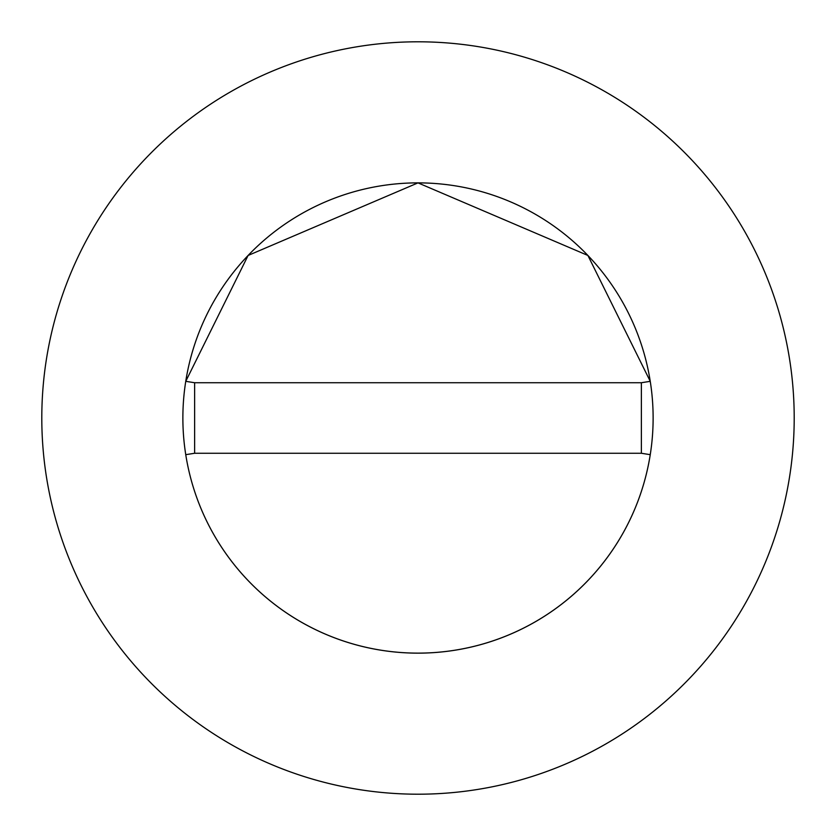 <?xml version="1.0" encoding="UTF-8"?>
<svg xmlns="http://www.w3.org/2000/svg" width="836" height="836" viewBox="0 0 836 836"><rect width="100%" height="100%" fill="white"/><g stroke="black" fill="none" stroke-linecap="round" stroke-linejoin="round"><path stroke-width="1.25" d="M653.125 418A235.125 235.125 0 0 0 650.251 381.331L587.896 255.461L418 182.875L248.104 255.461L185.749 381.331A235.125 235.125 0 0 0 418 653.125A235.125 235.125 0 0 0 653.125 418A235.125 235.125 0 0 0 418 182.875A235.125 235.125 0 0 0 185.749 454.669A235.125 235.125 0 0 0 650.251 454.669A235.125 235.125 0 0 0 653.125 418M794.2 418A376.2 376.2 0 0 0 418 41.8A376.2 376.2 0 0 0 41.8 418A376.2 376.2 0 0 0 418 794.2A376.2 376.2 0 0 0 794.2 418M650.251 454.669L641.369 453.269L641.369 382.731L194.631 382.731L194.631 453.269L185.749 454.669M650.251 381.331L641.369 382.731M185.749 381.331L194.631 382.731M194.631 453.269L641.369 453.269"/></g></svg>
